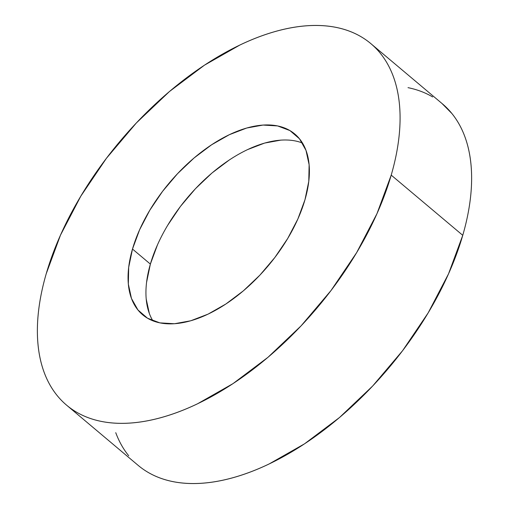 <?xml version="1.0" encoding="UTF-8"?>
<svg xmlns="http://www.w3.org/2000/svg" width="509" height="509" viewBox="0 0 509 509"><rect width="100%" height="100%" fill="white"/><g stroke="black" fill="none" stroke-linecap="round" stroke-linejoin="round"><path stroke-width="0.76" d="M147.884 472.25C155.258 476.596 163.472 479.688 172.526 481.546C181.586 483.397 191.308 483.97 201.698 483.27C212.088 482.564 222.948 480.591 234.274 477.353C245.599 474.121 257.172 469.68 269 464.036L304.541 443.823L339.535 417.488L372.639 386.045L402.574 350.707L428.196 312.831L448.518 273.861L462.757 235.311A236.265 129.038 -49.9 0 0 442.385 103.817L370.838 43.621A236.265 129.038 130.1 0 1 391.211 175.115L462.757 235.311C466.435 222.656 468.967 210.433 470.367 198.656C471.767 186.873 471.996 175.751 471.054 165.298C470.119 154.844 468.032 145.256 464.8 136.527C461.568 127.804 457.241 120.111 451.833 113.45L441.914 103.422M66.615 405.183L138.162 465.379A236.265 129.038 -49.9 0 0 313.945 437.384A236.265 129.038 -49.9 0 0 462.757 235.311L391.211 175.115A236.265 129.038 130.1 0 1 242.399 377.188A236.265 129.038 130.1 0 1 66.615 405.183A236.265 129.038 130.1 0 1 46.243 273.689A236.265 129.038 130.1 0 1 195.055 71.616A236.265 129.038 130.1 0 1 370.838 43.621M146.567 282.425L150.371 264.095L132.486 249.047A118.133 64.522 130.1 0 1 206.889 148.004A118.133 64.522 130.1 0 1 294.781 134.007A118.133 64.522 130.1 0 1 304.967 199.757A118.133 64.522 130.1 0 1 230.564 300.794A118.133 64.522 130.1 0 1 142.673 314.791A118.133 64.522 130.1 0 1 132.486 249.047L150.371 264.095A118.133 64.522 -49.9 0 0 152.872 320.823M149.347 313.487L146.223 299.101M302.467 143.029A118.133 64.522 -49.9 0 0 150.371 264.095L157.491 244.816M167.652 225.334L180.46 206.393L195.431 188.724L211.979 173.003L229.483 159.839M247.253 149.729L264.616 143.074L280.904 140.115M115.747 432.669C118.979 441.392 123.299 449.091 128.707 455.752M432.663 96.945C425.289 92.606 417.075 89.508 408.014 87.656M391.211 175.115L376.972 213.665L356.65 252.629L331.028 290.512L301.093 325.849L267.988 357.293L232.995 383.627L197.454 403.841C185.626 409.484 174.053 413.925 162.727 417.157C151.402 420.396 140.541 422.368 130.151 423.068C119.761 423.774 110.039 423.202 100.986 421.344C91.925 419.492 83.711 416.394 76.337 412.055C68.963 407.715 62.575 402.212 57.167 395.55C51.759 388.889 47.432 381.196 44.2 372.473C40.968 363.744 38.881 354.156 37.946 343.702C37.004 333.249 37.233 322.127 38.633 310.344C40.033 298.567 42.565 286.344 46.243 273.689L60.482 235.139L80.804 196.169L106.426 158.293L136.361 122.955L169.465 91.512L204.459 65.177L240 44.964C251.828 39.32 263.401 34.879 274.726 31.647C286.052 28.409 296.912 26.436 307.302 25.73C317.692 25.03 327.414 25.603 336.474 27.454C345.528 29.312 353.742 32.404 361.116 36.75C368.491 41.089 374.885 46.586 380.293 53.248C385.701 59.909 390.021 67.608 393.253 76.331C396.492 85.054 398.572 94.649 399.514 105.102C400.449 115.556 400.22 126.677 398.821 138.454C397.427 150.238 394.889 162.46 391.211 175.115M132.486 249.047L128.682 267.371L128.338 284.054L131.462 298.439L137.945 309.975L147.534 318.227L159.858 322.871L174.441 323.737L190.729 320.778L208.092 314.123L225.862 304.013L243.359 290.849L259.908 275.127L274.879 257.459L287.687 238.517L297.848 219.035L304.967 199.757L308.772 181.427L309.122 164.751L305.992 150.365L299.508 138.823L289.92 130.571L277.602 125.927L263.013 125.068L246.725 128.02L229.368 134.681L211.591 144.791L194.094 157.955L177.546 173.677L162.575 191.346L149.767 210.287L139.606 229.769L132.486 249.047"/></g></svg>
